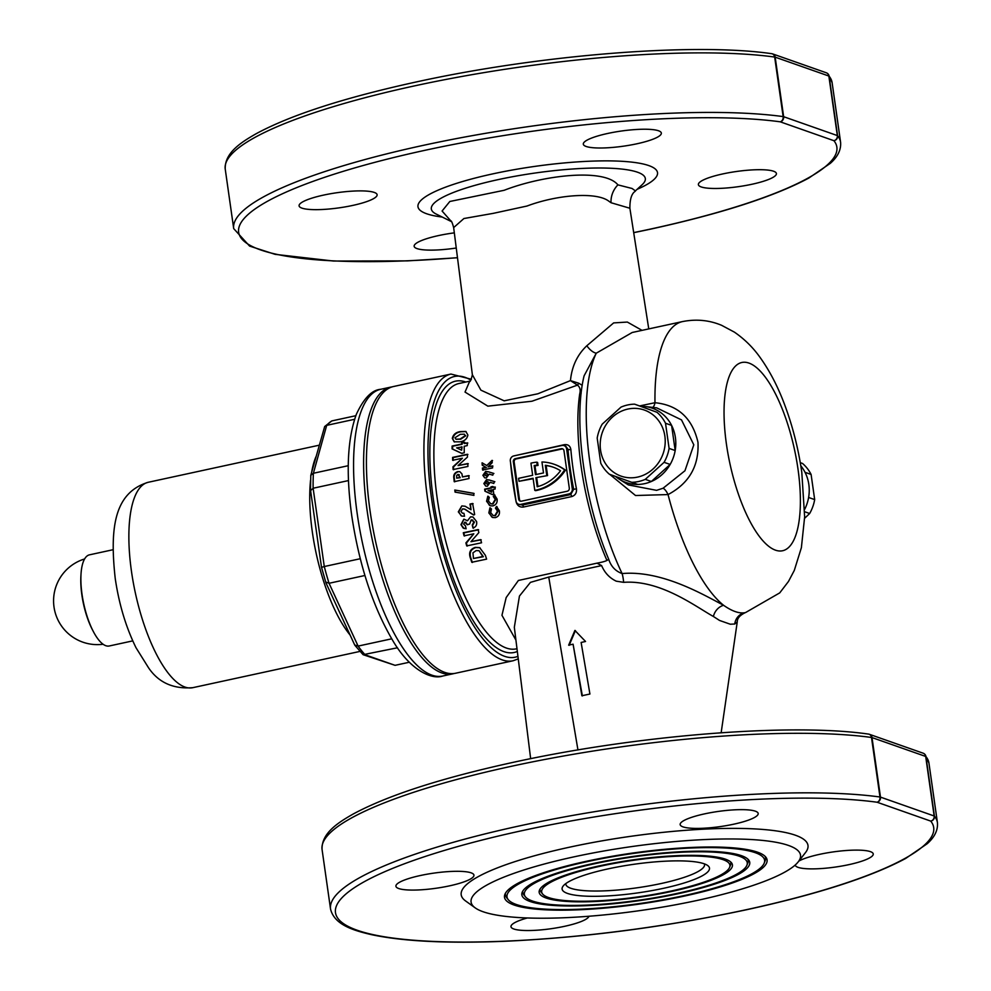 <?xml version="1.0" encoding="UTF-8"?>
<svg xmlns="http://www.w3.org/2000/svg" width="991" height="991" viewBox="0 0 991 991"><rect width="100%" height="100%" fill="white"/><g stroke="black" fill="none" stroke-linecap="round" stroke-linejoin="round"><path stroke-width="1.49" d="M608.127 868.872A74.436 14.444 -8.1 0 1 707.636 865.49A74.436 14.444 -8.1 0 1 663.462 888.32A74.436 14.444 -8.1 0 1 589.509 896.273A74.436 14.444 -8.1 0 1 563.148 886.053A74.436 14.444 -8.1 0 1 608.127 868.872M565.811 883.588A70.064 13.589 171.9 0 0 565.836 884.22A70.064 13.589 171.9 0 0 661.22 883.501A70.064 13.589 171.9 0 0 704.551 864.474A70.064 13.589 171.9 0 0 704.39 863.867M663.041 414.424A39.405 36.221 109.4 0 1 671.601 425.387L665.518 423.244A39.405 36.221 -70.6 0 0 656.971 412.281L640.657 406.31A39.405 36.221 109.4 0 1 645.042 406.521A39.405 36.221 109.4 0 1 675.8 443.51A39.405 36.221 109.4 0 1 644.67 483.645A39.405 36.221 109.4 0 1 619.449 479.31A39.405 36.221 109.4 0 1 615.535 476.448M619.449 479.31L628.393 484.933L656.587 490.347L663.066 488.241L684.954 470.75L693.811 444.823L681.511 419.899L656.723 407.871M599.53 865.837A97.589 18.928 171.9 0 0 539.5 890.116A97.589 18.928 171.9 0 0 672.059 891.355A97.589 18.928 171.9 0 0 731.482 862.789A97.589 18.928 171.9 0 0 599.53 865.837M540.132 888.952A96.325 18.68 171.9 0 0 541.049 892.061L542.585 893.981A95.062 18.445 171.9 0 0 671.13 891.02A95.062 18.445 171.9 0 0 729.599 867.373A95.062 18.445 171.9 0 0 600.472 866.171A95.062 18.445 171.9 0 0 542.585 893.981M729.599 867.373L730.54 865.093A96.325 18.68 171.9 0 0 730.553 861.86M677.633 893.312A112.578 21.839 171.9 0 0 746.88 865.304A112.578 21.839 171.9 0 0 593.956 863.879A112.578 21.839 171.9 0 0 525.416 896.818A112.578 21.839 171.9 0 0 677.633 893.312M746.88 865.304L747.821 863.025A113.841 22.087 171.9 0 0 747.747 859.011M593.014 863.557A115.105 22.335 171.9 0 0 522.22 892.185A115.105 22.335 171.9 0 0 678.575 893.634A115.105 22.335 171.9 0 0 748.651 859.965A115.105 22.335 171.9 0 0 593.014 863.557M522.827 891.033A113.841 22.087 171.9 0 0 523.88 894.898L525.416 896.818M684.137 895.604A130.094 25.233 171.9 0 0 764.16 863.235A130.094 25.233 171.9 0 0 587.452 861.588A130.094 25.233 171.9 0 0 508.247 899.655A130.094 25.233 171.9 0 0 684.137 895.604M764.16 863.235L765.102 860.956A131.357 25.481 171.9 0 0 764.941 856.174M586.511 861.266A132.621 25.729 171.9 0 0 504.939 894.254A132.621 25.729 171.9 0 0 685.078 895.926A132.621 25.729 171.9 0 0 765.82 857.128A132.621 25.729 171.9 0 0 586.511 861.266M505.521 893.102A131.357 25.481 171.9 0 0 506.711 897.735L508.247 899.655M535.871 490.161A46.85 43.059 -70.6 0 0 564.622 469.883L565.44 470.168A46.85 43.059 -70.6 0 1 536.688 490.446A46.85 43.059 -70.6 0 1 535.623 490.656L534.806 490.372A46.85 43.059 -70.6 0 0 535.871 490.161M648.758 328.901L629.88 208.246L611.038 202.734L608.821 201.185C596.433 191.597 557.091 194.707 527.026 206.029L493.221 213.362L463.912 218.528L453.655 227.596C452.379 222.913 451.413 220.646 450.744 220.82M451.227 221.377L442.085 211.021L449.827 201.483L504.171 190.284C543.464 175.023 604.225 167.999 617.913 184.871L632.085 188.488L635.404 190.891L642.106 184.735A108.081 20.972 171.9 0 0 608.672 168.16A108.081 20.972 171.9 0 0 498.163 179.619A108.081 20.972 171.9 0 0 436.151 214.044L451.413 221.612M420.295 875.536A39.405 7.643 -8.1 0 1 473.946 875.14A39.405 7.643 -8.1 0 1 449.58 885.843A39.405 7.643 -8.1 0 1 395.917 886.239A39.405 7.643 -8.1 0 1 420.295 875.536M704.527 813.884A39.405 7.643 -8.1 0 1 758.189 813.475A39.405 7.643 -8.1 0 1 733.811 824.178A39.405 7.643 -8.1 0 1 680.16 824.586A39.405 7.643 -8.1 0 1 704.527 813.884M798.82 861.092A39.405 7.643 -8.1 0 1 819.594 854.341A39.405 7.643 -8.1 0 1 873.244 853.945A39.405 7.643 -8.1 0 1 848.878 864.648A39.405 7.643 -8.1 0 1 795.216 865.044A39.405 7.643 -8.1 0 1 795.216 865.032M588.964 916.254A39.405 7.643 -8.1 0 1 564.647 926.3A39.405 7.643 -8.1 0 1 510.984 926.709A39.405 7.643 -8.1 0 1 527.311 917.976M323.45 195.128A39.405 7.643 -8.1 0 1 377.113 194.719A39.405 7.643 -8.1 0 1 352.746 205.422A39.405 7.643 -8.1 0 1 299.084 205.831A39.405 7.643 -8.1 0 1 323.45 195.128M607.694 133.463A39.405 7.643 -8.1 0 1 661.344 133.067A39.405 7.643 -8.1 0 1 636.978 143.769A39.405 7.643 -8.1 0 1 583.315 144.166A39.405 7.643 -8.1 0 1 607.694 133.463M722.749 173.933A39.405 7.643 -8.1 0 1 776.411 173.536A39.405 7.643 -8.1 0 1 752.045 184.239A39.405 7.643 -8.1 0 1 698.382 184.636A39.405 7.643 -8.1 0 1 722.749 173.933M456.269 248.01A39.405 7.643 -8.1 0 1 414.151 246.288A39.405 7.643 -8.1 0 1 438.517 235.585A39.405 7.643 -8.1 0 1 454.324 232.86M923.86 753.556A4.373 4.261 141 0 1 925.061 754.56L925.061 754.56A4.373 4.261 141 0 1 925.953 756.604A306.504 59.46 -8.1 0 1 928.951 763.12L925.061 754.56A4.373 4.373 0 0 0 923.117 753.185A4.373 4.026 -70.6 0 1 925.681 756.443L872.006 737.577L880.479 797.111L934.154 815.989L925.681 756.443A4.373 0.855 171.9 0 1 925.953 756.604L934.426 816.15A4.373 4.261 141 0 1 930.735 821.105A302.119 58.605 -8.1 0 1 746.867 909.577A302.119 58.605 -8.1 0 1 357.231 930.252A302.119 58.605 -8.1 0 1 522.307 830.607A302.119 58.605 -8.1 0 1 877.072 802.227A4.373 3.555 -82.2 0 0 879.971 796.999L871.498 737.465A4.373 3.555 -82.2 0 0 868.587 734.108C791.078 722.761 636.185 735.198 512.297 762.537C440.846 778.208 387.815 795.377 353.192 814.02C338.03 822.641 321.369 833.233 322.063 849.485A306.504 59.46 -8.1 0 1 511.604 766.241A306.504 59.46 -8.1 0 1 871.498 737.465A4.373 0.855 171.9 0 1 872.006 737.577A4.373 4.026 -70.6 0 0 868.909 734.17M697.627 900.336A166.389 32.282 -8.1 0 1 475.222 907.892A166.389 32.282 -8.1 0 1 573.962 856.856A166.389 32.282 -8.1 0 1 739.261 839.067A166.389 32.282 -8.1 0 1 798.164 861.935A166.389 32.282 -8.1 0 1 697.627 900.336M475.222 907.892L465.559 900.93A175.147 33.979 -8.1 0 1 569.491 847.206A175.147 33.979 -8.1 0 1 743.498 828.488A175.147 33.979 -8.1 0 1 805.51 852.557L798.164 861.935M827.027 73.136A4.373 4.261 141 0 1 829.12 76.196L837.593 135.73A4.373 4.261 141 0 1 833.902 140.697A302.119 58.605 -8.1 0 1 650.022 229.169A302.119 58.605 -8.1 0 1 633.683 232.6M828.228 74.152L828.228 74.152A4.373 4.373 0 0 0 826.283 72.777A4.373 4.026 109.4 0 1 828.848 76.034L775.173 57.156L783.646 116.703L837.321 135.569L828.848 76.034A4.373 0.855 171.9 0 1 829.12 76.196A306.504 59.46 -8.1 0 1 832.118 82.699L828.228 74.152M453.655 227.596L472.373 374.759L480.895 390.157L504.171 400.822L537.84 393.786L570.457 380.618C571.832 366.41 577.295 354.778 586.833 345.748L613.652 322.905L627.34 322.063L642.032 330.362M639.604 405.938L654.977 402.718C678.017 405.009 692.35 418.202 697.974 442.271C699.15 465.894 689.179 483.323 668.045 494.571L635.516 495.512L609.7 474.33M515.927 640.099L501.954 615.3L506.166 597.561L518.392 580.478L596.978 563.161C604.299 561.847 608.177 560.435 608.598 558.912C610.865 566.245 615.374 571.138 622.113 573.566C661.728 570.048 703.337 594.662 723.591 605.29C731.953 611.162 739.001 613.64 744.749 612.735L745.529 612.574A148.873 51.049 -102.2 0 1 744.749 612.735A13.131 12.772 81.6 0 0 734.765 624.008L730.28 624.219L719.553 620.453L713.396 616.489C695.459 606.504 660.44 579.648 623.612 582.336L616.241 581.172C609.539 577.976 604.671 572.786 601.624 565.601L548.754 577.072L530.445 582.361L519.445 596.062L514.329 627.291L530.656 758.697M652.673 407.412A8.758 3.729 -92 0 0 654.977 402.718A148.873 51.049 -102.2 0 1 682.415 321.604L632.208 332.493L596.26 353.192L584.108 375.787C573.021 420.333 584.331 501.966 608.635 559.023M455.649 673.223A146.68 50.293 -102.2 0 1 370.039 510.699A146.68 50.293 -102.2 0 1 393.464 386.527L450.942 374.053A146.68 50.293 -102.2 0 0 427.53 498.225A146.68 50.293 -102.2 0 0 513.127 660.749L455.649 673.223M581.122 642.453L589.918 694.022L581.878 695.756L573.083 644.187L568.661 645.153L574.904 630.425L585.545 641.487L581.122 642.453M721.151 732.745L737.254 621.914L734.765 624.008M472.249 524.97L473.933 521.898L471.208 519.866L469.598 524.09L467.182 524.611L464.729 522.195L463.689 524.152L465.436 525.812L466.117 528.785L463.181 528.054L460.951 524.635L463.875 519.135L467.479 520.758L470.589 516.844L472.942 516.98L476.572 521.526C477.154 524.834 475.953 527.001 472.955 528.03L472.249 524.97L473.463 528.203M472.818 520.114L471.208 519.866M466.03 522.43L464.729 522.195M464.172 528.55L460.951 524.635M475.296 547.366L479.669 547.639L485.367 555.282L486.618 559.135L471.778 562.269L470.539 558.466C468.433 552.867 470.019 549.175 475.296 547.366L475.829 547.552C470.552 549.348 468.978 553.052 471.097 558.651L472.335 562.467M495.166 488.984L493.122 489.418L493.815 494.063L492.056 494.435L484.921 491.189L484.636 489.17L491.078 487.807L490.941 486.866L492.7 486.494L492.837 487.436L494.893 487.002L495.166 488.984M499.353 510.761C499.91 514.341 498.56 516.633 495.314 517.636L492.552 517.488L488.836 512.942L489.926 507.801L491.474 508.978L490.694 512.595L493.097 515.469L494.868 515.568L497.519 511.108L495.438 508.135L496.503 506.463L499.353 510.761M497.098 499.092C497.519 502.648 496.107 504.915 492.861 505.905L490.124 505.757L486.581 501.273L487.82 496.194L489.319 497.346L488.439 500.926L490.731 503.762L492.49 503.862L495.265 499.439L493.283 496.503L494.41 494.843L497.098 499.092M466.711 545.905L465.894 542.895L473.822 533.79L464.061 535.846L463.293 532.737L478.12 529.603L478.851 532.601L470.96 541.681L480.685 539.637L481.552 542.783L466.711 545.905M472.596 503.515L474.652 514.564L473.302 514.862L464.606 509.114L462.574 508.879L460.988 511.48L462.425 513.202L463.937 513.276L464.519 516.249L461.633 516.063L458.313 511.851L461.818 505.918L465.175 506.252L470.998 509.733L469.994 504.06L472.596 503.515M518.59 504.283A4.373 4.026 -70.6 0 0 520.647 504.407L568.884 493.939A4.373 4.026 -70.6 0 0 572.29 488.823L566.604 448.849A4.373 4.026 -70.6 0 0 561.984 445.467L513.747 455.934A4.373 4.026 -70.6 0 0 510.328 461.05L516.014 501.025A4.373 4.026 -70.6 0 0 518.59 504.283L522.455 505.051L570.692 494.583L573.678 489.306L576.452 488.836C576.873 492.812 575.3 495.389 571.733 496.578L523.496 507.033C519.755 507.454 517.302 505.744 516.15 501.917L516.237 501.904M466.563 492.081L473.624 493.307L473.933 495.376L455.055 492.093L454.795 490.037L466.563 492.081M606.95 560.472A135.742 46.54 -102.2 0 1 581.221 467.207A135.742 46.54 -102.2 0 1 579.673 394.121C580.751 390.058 580.02 387.072 577.456 385.152L531.944 401.231L487.857 406.149L465.027 392.077L469.684 381.213M514.366 455.798L564.35 444.674C568.016 444.228 570.184 445.839 570.853 449.493A135.742 46.54 77.8 0 0 573.083 468.966A135.742 46.54 77.8 0 0 576.452 488.836M467.244 445.616L464.209 446.26L464.234 452.788L461.633 453.333L452.069 448.898L452.107 446.061L461.633 444.042L461.67 442.729L464.271 442.172L464.246 443.497L467.281 442.853L467.244 445.616M462.45 476.919L468.731 475.593L469.016 478.529L454.2 481.663L453.89 478.542C453.221 475.073 454.485 472.769 457.693 471.605L459.836 471.679L461.955 473.884L462.45 476.919L469.226 475.767M482.605 470.019L482.431 468.025L485.875 467.294L482.221 465.213L482.072 462.847L486.779 465.522L492.044 460.381L492.193 462.71L487.993 466.848L492.428 465.906L492.601 467.901L482.605 470.019M489.021 479.917L494.385 481.564L493.803 483.435L490.161 482.307L487.399 486.209L485.825 486.123L483.843 483.571L486.556 479.607L489.504 480.09L487.052 479.768L484.339 483.744L485.429 485.788M488.105 471.704L493.407 473.326L492.775 475.185L489.182 474.07L486.346 477.935L484.785 477.86L482.877 475.333L485.664 471.394L488.6 471.877L486.16 471.567L483.373 475.507L484.401 477.526M453.135 469.573L452.961 466.786L462.413 458.226L452.676 460.282L452.59 457.408L467.405 454.274L467.479 457.037L458.053 465.584L467.764 463.54L467.95 466.439L453.135 469.573M460.035 441.825L454.163 441.825L452.317 438.381C453.184 434.504 455.885 432.225 460.431 431.568L465.82 431.457L467.876 435.012C467.095 438.902 464.482 441.181 460.035 441.825M454.572 441.986L452.317 438.381M772.063 53.762A4.373 4.026 109.4 0 1 775.173 57.156A4.373 0.855 171.9 0 0 774.665 57.044A4.373 3.555 -82.2 0 0 771.741 53.7C694.245 42.353 539.352 54.79 415.464 82.129C344.013 97.799 290.97 114.968 256.359 133.612C241.197 142.233 224.536 152.825 225.23 169.077A306.504 59.46 -8.1 0 1 414.758 85.833A306.504 59.46 -8.1 0 1 774.665 57.044L783.138 116.591A4.373 3.555 -82.2 0 1 780.227 121.819A302.119 58.605 -8.1 0 0 425.473 150.198A302.119 58.605 -8.1 0 0 239.004 233.913A302.119 58.605 -8.1 0 0 457.495 257.672M623.612 582.336A13.131 3.468 84.7 0 0 622.113 573.566A148.873 51.049 -102.2 0 1 589.918 462.549A148.873 51.049 -102.2 0 1 596.26 353.192A13.131 6.429 55.9 0 1 586.833 345.748M578.682 383.195A4.373 3.109 106.5 0 1 577.456 385.152L570.457 380.618L578.682 383.195L582.237 385.326M713.396 616.489A13.131 10.765 120.2 0 1 723.591 605.29A148.873 51.049 -102.2 0 1 668.045 494.571A8.758 3.122 -113.7 0 0 663.066 488.241M596.978 563.161L601.624 565.601M579.673 394.121A4.373 3.023 -171.8 0 0 581.135 393.526M575.399 630.598L569.156 645.327M582.374 695.93L573.083 644.187M490.421 507.974L488.836 512.942M496.999 506.636L495.921 508.309L498.015 511.294L495.376 515.754L493.097 515.469M489.343 513.115L491.734 516.955M488.315 496.355L486.581 501.273M494.893 495.017L493.766 496.677L495.748 499.613L492.973 504.035L490.718 503.762M487.077 501.446L489.331 505.237M493.196 486.668L491.425 487.039L491.561 487.981L485.119 489.343L485.404 491.363L492.552 494.608M495.376 487.176L492.837 487.436M491.709 492.217L491.846 489.963L488.006 490.495L491.709 492.217L491.35 489.789M487.659 484.401L488.34 482.58L486.841 481.552L485.627 483.162L487.659 484.401L488.34 482.58M487.324 481.713L488.836 482.753M488.055 481.75L486.841 481.552M494.868 481.737L489.504 480.09M486.655 476.151L487.374 474.342L485.9 473.314L484.661 474.924L486.655 476.151L487.374 474.342M486.395 473.487L487.869 474.516M487.114 473.525L485.9 473.314M493.89 473.487L488.6 471.877M482.567 463.02L482.716 465.386L485.875 467.294M492.923 466.08L487.993 466.848M486.37 467.467L482.927 468.198L483.088 470.192M492.539 460.555L486.779 465.522M479.941 547.738L475.829 547.552M479.049 550.711L483.36 556.719L473.463 558.49L482.803 556.521L479.049 550.711L476.163 550.587L472.942 552.842L473.463 558.49M467.244 546.091L466.414 543.08L473.822 533.79M481.205 539.822L470.96 541.681M478.628 529.789L463.8 532.91L464.568 536.02M463.875 519.135L461.459 524.809M470.589 516.844L467.479 520.758M471.716 520.052L474.441 522.084L472.744 525.143M465.225 522.368L467.69 524.784M461.818 505.918L458.808 512.025L461.063 515.692M465.101 509.287L473.797 515.035M473.091 503.676L470.477 504.233L470.998 509.733M474.107 493.481L454.795 490.037M455.278 490.211L455.55 492.267M454.683 481.837L454.386 478.715C453.717 475.246 454.993 472.93 458.189 471.79L457.693 471.605M458.412 474.615L460.196 477.674L457.916 474.441L456.727 475.383L456.678 478.145L459.7 477.501M459.167 474.639L457.916 474.441M460.196 477.674L456.678 478.145M453.63 469.746L453.469 466.972L462.413 458.226M468.272 463.714L458.053 465.584M467.913 454.46L453.098 457.594L453.172 460.456M464.804 442.358L462.19 442.915L462.165 444.228L452.627 446.247L452.59 449.072L462.14 453.519M467.814 443.039L464.246 443.497M461.595 450.224L462.116 446.991L456.64 447.858L461.595 450.224L461.595 446.805M466.08 431.556L460.988 431.766C456.442 432.423 453.729 434.702 452.862 438.579M460.27 434.331L455.005 437.749L455.947 439.236L460.196 439.013L465.25 435.569L464.333 434.182L460.27 434.331M465.25 435.569L464.333 434.182M465.795 435.767L460.728 439.199L455.947 439.236M521.427 501.173L567.248 491.226A2.626 2.416 -70.6 0 0 569.305 488.154L563.978 450.732A2.626 2.416 -70.6 0 0 561.203 448.7L515.37 458.647A2.626 2.416 -70.6 0 0 513.326 461.719L518.652 499.142A2.626 2.416 -70.6 0 0 521.427 501.173M562.826 448.96A2.626 2.416 -70.6 0 0 562.008 448.985L516.187 458.932A2.626 2.416 -70.6 0 0 514.143 462.004L519.47 499.427A2.626 2.416 -70.6 0 0 520.609 501.198M533.146 478.703L519.011 481.304L518.59 478.331L532.663 475.284L530.928 463.156A46.85 43.059 109.4 0 1 536.8 462.165L537.618 462.45L538.039 465.448A43.79 40.247 109.4 0 0 534.991 465.844L536.218 474.503M534.991 465.844L534.174 465.547L535.474 474.664L543.514 472.93L541.953 461.979A46.85 43.059 109.4 0 1 554.019 464.222L554.836 464.506A46.85 43.059 109.4 0 1 565.44 470.168M534.806 490.372L533.084 478.257L519.011 481.304M554.019 464.222A46.85 43.059 109.4 0 1 564.622 469.883M534.174 465.547A43.79 40.247 109.4 0 1 537.221 465.163L538.039 465.448M537.221 465.163L536.8 462.165M546.747 475.296L545.323 465.299A43.79 40.247 109.4 0 1 553.003 467.108A43.79 40.247 109.4 0 1 560.534 470.762A43.79 40.247 -70.6 0 1 537.196 486.767L535.896 477.65L547.565 475.581L546.14 465.584A43.79 40.247 109.4 0 1 553.412 467.257M545.323 465.299L546.14 465.584M535.896 477.65L547.565 475.581M536.713 477.935L537.94 486.556M572.29 488.823L573.678 489.306A137.922 47.295 -102.2 0 1 567.992 449.332L565.787 446.21L564.04 445.591M566.604 448.849L567.992 449.332A2.193 0.718 175.1 0 0 570.853 449.493M802.549 463.478L800.27 462.648L802.549 463.478A39.405 36.221 109.4 0 1 811.096 474.441L805.026 472.311A39.405 36.221 -70.6 0 0 800.802 465.795A39.405 36.221 109.4 0 1 804.704 509.3A39.405 36.221 -70.6 0 0 808.606 497.47L814.676 499.6A39.405 36.221 109.4 0 1 809.659 513.511L804.605 518.305M454.237 673.471A146.68 50.293 -102.2 0 1 452.837 673.83A146.68 50.293 -102.2 0 1 367.227 511.306A146.68 50.293 -102.2 0 1 390.652 387.134A146.68 50.293 -102.2 0 1 392.064 386.886M354.592 419.292L326.696 425.35L324.676 426.514L310.802 475.308L310.493 489.876L321.505 567.273L325.952 582.857L354.704 644.992L358.11 646.095A126.984 43.542 77.8 0 0 365.122 654.803L395.075 665.333L409.295 662.248M348.275 465.696L313.391 473.264L310.802 475.308M355.819 415.712L331.836 420.915L324.676 426.514M397.49 647.78L363.102 654.692L354.877 645.29M391.718 638.811L358.11 646.095L329.049 583.278L364.923 575.498M360.266 558.726L324.28 566.53A126.984 43.542 77.8 0 0 329.049 583.278L326.014 582.113M348.485 480.573L313.131 488.241L310.84 490.384M363.102 654.692L395.075 665.333M321.79 567.286L324.28 566.53L313.131 488.241A126.984 43.542 77.8 0 1 313.391 473.264L326.696 425.35A126.984 43.542 77.8 0 1 331.836 420.915M811.096 474.441L814.676 499.6M809.659 513.511L804.717 511.765M600.546 450.063A35.032 32.195 -70.6 0 0 637.547 477.105A35.032 32.195 -70.6 0 0 664.862 436.102A35.032 32.195 -70.6 0 0 627.873 409.06A35.032 32.195 -70.6 0 0 600.546 450.063M640.657 406.31L634.587 404.167A39.405 36.221 -70.6 0 0 621.01 407.115L602.206 424.16A39.405 36.221 -70.6 0 0 597.189 438.072L600.769 463.231A39.405 36.221 -70.6 0 0 609.329 474.194L631.713 482.307A39.405 36.221 -70.6 0 0 645.277 479.359L664.081 462.314A39.405 36.221 -70.6 0 0 669.098 448.403L665.518 423.244M671.601 425.387L675.181 450.533A39.405 36.221 109.4 0 1 670.164 464.445L651.36 481.49A39.405 36.221 109.4 0 1 637.783 484.438L631.713 482.307M669.098 448.403L675.181 450.533M670.164 464.445L664.081 462.314M645.277 479.359L651.36 481.49M656.971 412.281L634.587 404.167M132.769 640.88L109.245 645.983A46.627 15.992 -102.2 0 1 93.29 631.428A46.627 15.992 -102.2 0 1 82.03 594.315A46.627 15.992 -102.2 0 1 80.977 574.706A46.627 15.992 -102.2 0 1 89.475 554.836L112.999 549.732M93.29 631.428L92.436 629.793A43.777 15.014 -102.2 0 1 81.869 594.959A43.777 15.014 -102.2 0 1 80.878 576.539L80.977 574.706M442.209 217.054A120.964 23.462 -8.1 0 1 492.8 173.871A120.964 23.462 -8.1 0 1 630.796 162.016A120.964 23.462 -8.1 0 1 637.126 189.306M611.038 202.734A21.889 19.498 123.1 0 1 617.913 184.871M937.424 822.654C938.068 830.124 934.649 837.147 927.192 843.725L905.65 858.466C870.965 876.998 818.145 894.043 747.189 909.602C665.147 927.068 584.182 937.635 504.308 941.301C447.684 943.581 403.572 941.4 371.959 934.761C353.267 930.499 334.277 924.714 330.536 909.02A306.504 59.46 -8.1 0 1 520.077 825.776A306.504 59.46 -8.1 0 1 879.971 796.999A4.373 0.855 171.9 0 1 880.479 797.111A4.373 4.026 -70.6 0 1 877.072 802.227L930.735 821.105A4.373 4.026 -70.6 0 0 934.154 815.989A4.373 0.855 171.9 0 1 934.426 816.15A306.504 59.46 -8.1 0 1 937.424 822.654L928.951 763.12M457.508 257.759L407.474 260.881L333.521 261.042L275.114 254.34L249.596 246.09L233.703 228.611A306.504 59.46 -8.1 0 1 423.231 145.367A306.504 59.46 -8.1 0 1 783.138 116.591A4.373 0.855 171.9 0 1 783.646 116.703A4.373 4.026 109.4 0 1 780.227 121.819L833.902 140.697A4.373 4.026 109.4 0 0 837.321 135.569A4.373 0.855 171.9 0 1 837.593 135.73A306.504 59.46 -8.1 0 1 840.591 142.246L832.118 82.699M517.005 648.709L516.435 648.832A135.742 46.54 -102.2 0 1 437.217 498.436A135.742 46.54 -102.2 0 1 458.895 383.529L469.858 381.151M517.352 651.446A138.802 47.593 -102.2 0 1 433.265 498.646A138.802 47.593 -102.2 0 1 465.795 382.03M798.015 469.214A96.325 33.025 -102.2 0 1 775.519 550.178A96.325 33.025 -102.2 0 1 726.415 444.042A96.325 33.025 -102.2 0 1 748.899 363.065A96.325 33.025 -102.2 0 1 798.015 469.214M517.959 656.339A143.621 49.24 -102.2 0 1 431.481 498.027A143.621 49.24 -102.2 0 1 470.836 380.123M548.754 577.072L577.951 749.952M516.15 501.917A135.742 46.54 -102.2 0 1 512.793 482.047A135.742 46.54 -102.2 0 1 510.576 462.76M520.647 504.407L522.455 505.051A2.193 0.756 77.8 0 1 523.496 507.033M571.733 496.578A2.193 0.756 77.8 0 0 570.692 494.583L568.884 493.939M519.47 499.427L518.652 499.142M514.143 462.004L513.326 461.719M516.187 458.932L515.37 458.647M562.008 448.985L561.203 448.7M564.288 445.677A2.193 0.756 77.8 0 0 564.35 444.674M357.181 513.487A146.68 50.293 77.8 0 0 442.791 676.011C431.667 680.061 409.667 669.966 392.337 639.827C372.727 606.195 359.2 564.87 351.768 515.865C345.847 473.066 347.37 439.199 356.364 414.288C363.808 398.295 371.898 389.971 380.594 389.314A146.68 50.293 77.8 0 0 357.181 513.487M350.12 635.082A105.083 36.035 -102.2 0 1 312.338 532.006A105.083 36.035 -102.2 0 1 310.555 480.263M311.645 472.286A105.083 36.035 -102.2 0 1 315.968 456.715M359.696 651.471L192.787 687.68A105.083 36.035 -102.2 0 1 131.456 571.25A105.083 36.035 -102.2 0 1 148.229 482.283L319.164 445.207M633.695 232.687L650.344 229.194C721.299 213.622 774.132 196.577 808.817 178.058L830.347 163.317C837.816 156.739 841.223 149.715 840.591 142.246M745.529 612.574L779.744 592.878L788.489 581.444L794.287 570.444L801.385 547.664L804.642 516.93L801.793 472.273C798.337 448.316 792.49 425.449 784.253 403.696C777.724 386.403 769.834 371.216 760.58 358.147C753.457 347.915 744.737 339.244 734.405 332.134L721.659 325.333C709.246 320.118 696.165 318.867 682.415 321.604M513.127 660.749L518.281 658.879M233.703 228.611L225.23 169.077M330.536 909.02L322.063 849.485M471.406 379.268L450.942 374.053M635.404 190.891C635.912 191.659 629.78 191.907 629.88 208.246M737.254 621.914C737.193 618.347 739.843 615.262 745.232 612.649M472.373 374.759C471.072 379.999 470.081 382.229 469.412 381.473M826.283 72.777L772.608 53.898A4.373 4.373 0 0 0 771.741 53.7M868.587 734.108A4.373 4.373 0 0 1 869.441 734.319L923.117 753.185M645.042 406.521L656.835 407.883M192.787 687.68C173.276 689.216 158.51 682.576 148.501 667.723L136.027 647.755C125.919 627.204 118.982 604.076 115.216 578.385C109.617 527.633 114.361 492.626 148.229 482.283M452.837 673.83L442.791 676.011M390.652 387.134L380.594 389.314M84.607 558.961A43.79 43.79 0 0 0 82.823 642.156A43.79 43.79 0 0 0 103.101 644.249"/></g></svg>
